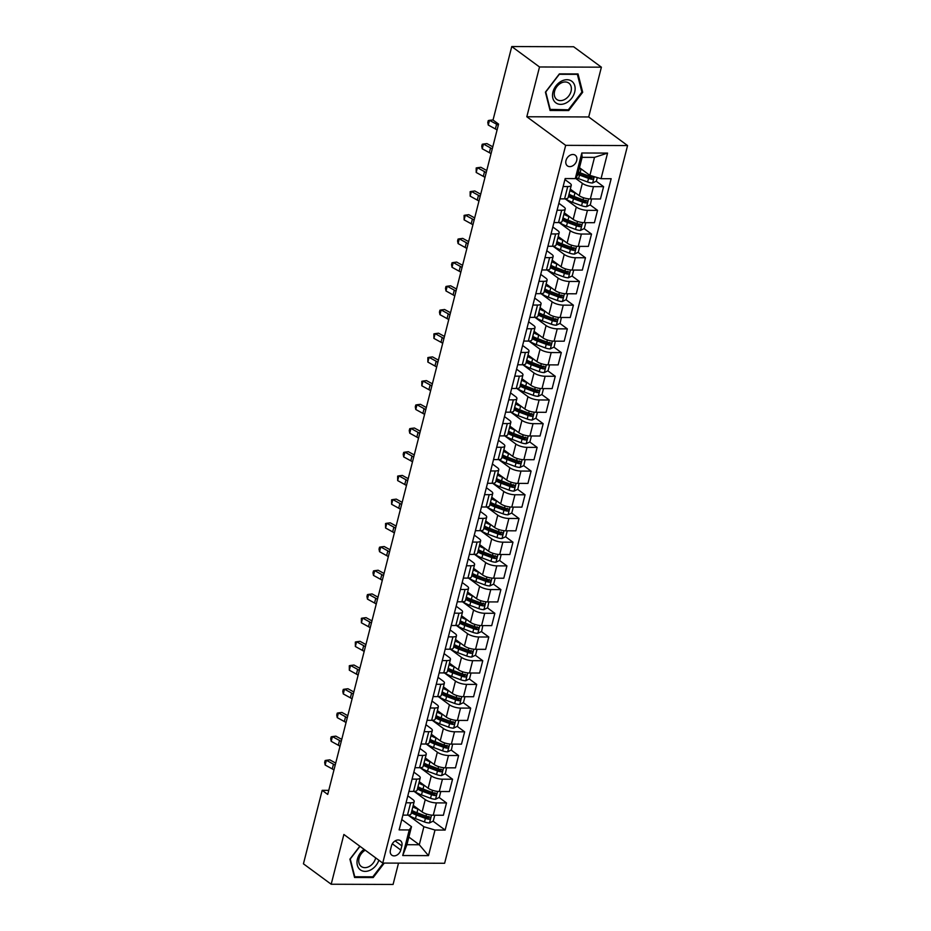 <?xml version="1.0" encoding="UTF-8"?>
<svg xmlns="http://www.w3.org/2000/svg" width="931" height="931" viewBox="0 0 931 931"><rect width="100%" height="100%" fill="white"/><g stroke="black" fill="none" stroke-linecap="round" stroke-linejoin="round"><path stroke-width="1.4" d="M565.99 160.539A6.61 4.923 126.4 0 0 567.421 165.881A6.61 4.923 126.4 0 0 576.696 160.574A6.61 4.923 126.4 0 0 575.265 155.233A6.61 4.923 126.4 0 0 565.99 160.539M601.391 67.183L539.515 66.974L526.818 116.759L588.706 116.957L601.391 67.183L573.647 46.759L511.759 46.55L493.034 120.029L498.574 124.114L327.724 794.422L322.173 790.338L303.436 863.817L331.192 884.241L393.08 884.45L398.515 863.118M588.706 116.957L627.564 145.562L444.622 863.27L382.734 863.072L565.676 145.352L627.564 145.562M400.784 850.038L401.855 845.86A6.401 4.771 126.4 0 0 400.458 840.693A6.401 4.771 126.4 0 0 391.486 845.825L390.415 850.003A6.401 4.771 126.4 0 0 391.811 855.17A6.401 4.771 126.4 0 0 400.784 850.038L392.312 843.8M435.01 830.033L428.493 855.624L402.727 855.542L409.256 829.94L411.502 826.693L406.917 844.708L419.287 844.754L423.884 826.74L435.01 830.033L445.134 830.068L611.155 178.717L601.042 178.682L589.905 175.389L594.502 157.374L582.119 157.339L577.534 175.354L575.277 178.601L581.805 152.998L607.559 153.091L601.042 178.682M575.277 178.601L565.164 178.566L399.131 829.905L409.256 829.94M539.515 66.974L511.759 46.55M526.818 116.759L565.676 145.352M382.734 863.072L343.876 834.467L331.192 884.241M328.759 790.361L322.173 790.338M408.86 837.074L419.287 844.754L428.493 855.624M411.502 826.693L401.785 819.536M563.127 186.526L567.724 186.549A8.263 2.63 14.3 0 0 571.285 185.316A8.263 2.63 14.3 0 0 569.97 183.302L564.908 179.567M557.087 210.231L561.672 210.243A8.263 2.63 14.3 0 0 565.245 209.021A8.263 2.63 14.3 0 0 563.93 206.996L558.868 203.272M551.047 233.937L555.632 233.949A8.263 2.63 14.3 0 0 559.194 232.715A8.263 2.63 14.3 0 0 557.89 230.702L552.816 226.978M545.007 257.631L549.593 257.654A8.263 2.63 14.3 0 0 553.154 256.421A8.263 2.63 14.3 0 0 551.839 254.407L546.776 250.683M538.968 281.337L543.553 281.348A8.263 2.63 14.3 0 0 547.114 280.126A8.263 2.63 14.3 0 0 545.799 278.113L540.736 274.377M532.928 305.042L537.513 305.054A8.263 2.63 14.3 0 0 541.074 303.832A8.263 2.63 14.3 0 0 539.759 301.807L534.697 298.083M526.876 328.748L531.473 328.759A8.263 2.63 14.3 0 0 535.034 327.526A8.263 2.63 14.3 0 0 533.719 325.513L528.657 321.789M520.836 352.442L525.421 352.465A8.263 2.63 14.3 0 0 528.994 351.231A8.263 2.63 14.3 0 0 527.679 349.218L522.617 345.482M514.796 376.147L519.382 376.159A8.263 2.63 14.3 0 0 522.943 374.937A8.263 2.63 14.3 0 0 521.639 372.912L516.577 369.188M508.757 399.853L513.342 399.865A8.263 2.63 14.3 0 0 516.903 398.643A8.263 2.63 14.3 0 0 515.588 396.618L510.525 392.894M502.717 423.558L507.302 423.57A8.263 2.63 14.3 0 0 510.863 422.337A8.263 2.63 14.3 0 0 509.548 420.323L504.486 416.599M496.677 447.252L501.262 447.276A8.263 2.63 14.3 0 0 504.823 446.042A8.263 2.63 14.3 0 0 503.508 444.029L498.446 440.293M490.637 470.958L495.222 470.97A8.263 2.63 14.3 0 0 498.783 469.748A8.263 2.63 14.3 0 0 497.468 467.723L492.406 463.999M484.586 494.664L489.171 494.675A8.263 2.63 14.3 0 0 492.743 493.453A8.263 2.63 14.3 0 0 491.428 491.428L486.366 487.704M478.546 518.369L483.131 518.381A8.263 2.63 14.3 0 0 486.692 517.147A8.263 2.63 14.3 0 0 485.388 515.134L480.326 511.41M472.506 542.063L477.091 542.086A8.263 2.63 14.3 0 0 480.652 540.853A8.263 2.63 14.3 0 0 479.337 538.84L474.275 535.104M466.466 565.769L471.051 565.78A8.263 2.63 14.3 0 0 474.612 564.558A8.263 2.63 14.3 0 0 473.297 562.533L468.235 558.809M460.426 589.474L465.011 589.486A8.263 2.63 14.3 0 0 468.572 588.252A8.263 2.63 14.3 0 0 467.257 586.239L462.195 582.515M454.386 613.168L458.971 613.192A8.263 2.63 14.3 0 0 462.532 611.958A8.263 2.63 14.3 0 0 461.217 609.945L456.155 606.221M448.335 636.874L452.932 636.897A8.263 2.63 14.3 0 0 456.493 635.664A8.263 2.63 14.3 0 0 455.178 633.65L450.115 629.915M442.295 660.579L446.88 660.591A8.263 2.63 14.3 0 0 450.453 659.369A8.263 2.63 14.3 0 0 449.138 657.344L444.075 653.62M436.255 684.285L440.84 684.297A8.263 2.63 14.3 0 0 444.401 683.063A8.263 2.63 14.3 0 0 443.098 681.05L438.024 677.326M430.215 707.979L434.8 708.002A8.263 2.63 14.3 0 0 438.361 706.769A8.263 2.63 14.3 0 0 437.046 704.755L431.984 701.031M424.175 731.685L428.76 731.696A8.263 2.63 14.3 0 0 432.321 730.474A8.263 2.63 14.3 0 0 431.006 728.461L425.944 724.725M418.135 755.39L422.721 755.402A8.263 2.63 14.3 0 0 426.282 754.18A8.263 2.63 14.3 0 0 424.967 752.155L419.904 748.431M412.084 779.096L416.681 779.107A8.263 2.63 14.3 0 0 420.242 777.874A8.263 2.63 14.3 0 0 418.927 775.86L413.864 772.136M406.044 802.79L410.629 802.813A8.263 2.63 14.3 0 0 414.202 801.579A8.263 2.63 14.3 0 0 412.887 799.566L407.825 795.842M408.104 815.125L423.884 826.74M413.224 805.385L422.115 811.925A8.263 2.63 14.3 0 0 433.252 815.219L443.365 815.253L446.508 802.929L439.106 797.471M414.144 791.42L425.258 799.601A8.263 2.63 14.3 0 0 436.395 802.894L446.508 802.929M419.264 781.679L428.155 788.231A8.263 2.63 14.3 0 0 439.292 791.513L449.405 791.548L452.547 779.224L445.146 773.777M420.184 767.714L431.297 775.907A8.263 2.63 14.3 0 0 442.434 779.189L452.547 779.224M425.316 757.985L434.207 764.526A8.263 2.63 14.3 0 0 445.332 767.819L455.457 767.854L458.599 755.53L451.186 750.072M426.223 744.02L437.349 752.201A8.263 2.63 14.3 0 0 448.474 755.495L458.599 755.53M431.356 734.28L440.247 740.82A8.263 2.63 14.3 0 0 451.372 744.113L461.497 744.148L464.639 731.824L457.226 726.366M432.263 720.315L443.389 728.496A8.263 2.63 14.3 0 0 454.514 731.789L464.639 731.824M437.395 710.574L446.286 717.114A8.263 2.63 14.3 0 0 457.412 720.408L467.537 720.443L470.679 708.119L463.266 702.661M438.303 696.609L449.429 704.79A8.263 2.63 14.3 0 0 460.554 708.084L470.679 708.119M443.435 686.869L452.326 693.42A8.263 2.63 14.3 0 0 463.463 696.714L473.576 696.737L476.719 684.413L469.305 678.967M444.355 672.904L455.468 681.096A8.263 2.63 14.3 0 0 466.606 684.378L476.719 684.413M449.475 663.175L458.366 669.715A8.263 2.63 14.3 0 0 469.503 673.008L479.616 673.043L482.758 660.719L475.357 655.261M450.395 649.21L461.508 657.391A8.263 2.63 14.3 0 0 472.645 660.684L482.758 660.719M455.515 639.469L464.406 646.009A8.263 2.63 14.3 0 0 475.543 649.303L485.656 649.338L488.798 637.013L481.397 631.555M456.434 625.504L467.548 633.685A8.263 2.63 14.3 0 0 478.685 636.979L488.798 637.013M461.567 615.763L470.458 622.315A8.263 2.63 14.3 0 0 481.583 625.597L491.708 625.632L494.838 613.308L487.437 607.85M462.474 601.798L473.6 609.98A8.263 2.63 14.3 0 0 484.725 613.273L494.838 613.308M467.606 592.058L476.497 598.61A8.263 2.63 14.3 0 0 487.623 601.903L497.748 601.938L500.89 589.602L493.477 584.156M468.514 578.093L479.64 586.286A8.263 2.63 14.3 0 0 490.765 589.567L500.89 589.602M473.646 568.364L482.537 574.904A8.263 2.63 14.3 0 0 493.663 578.198L503.787 578.232L506.93 565.908L499.516 560.45M474.554 554.399L485.679 562.58A8.263 2.63 14.3 0 0 496.805 565.873L506.93 565.908M479.686 544.658L488.577 551.199A8.263 2.63 14.3 0 0 499.703 554.492L509.827 554.527L512.969 542.203L505.556 536.745M480.605 530.693L491.719 538.874A8.263 2.63 14.3 0 0 502.845 542.168L512.969 542.203M485.726 520.953L494.617 527.505A8.263 2.63 14.3 0 0 505.754 530.786L515.867 530.821L519.009 518.497L511.596 513.051M486.645 506.988L497.759 515.169A8.263 2.63 14.3 0 0 508.896 518.462L519.009 518.497M491.766 497.247L500.657 503.799A8.263 2.63 14.3 0 0 511.794 507.092L521.907 507.127L525.049 494.792L517.648 489.345M492.685 483.282L503.799 491.475A8.263 2.63 14.3 0 0 514.936 494.768L525.049 494.792M497.806 473.553L506.708 480.093A8.263 2.63 14.3 0 0 517.834 483.387L527.947 483.422L531.089 471.098L523.688 465.64M498.725 459.588L509.839 467.769A8.263 2.63 14.3 0 0 520.976 471.063L531.089 471.098M503.857 449.848L512.748 456.388A8.263 2.63 14.3 0 0 523.874 459.681L533.998 459.716L537.14 447.392L529.727 441.934M504.765 435.883L515.89 444.064A8.263 2.63 14.3 0 0 527.016 447.357L537.14 447.392M509.897 426.142L518.788 432.694A8.263 2.63 14.3 0 0 529.914 435.976L540.038 436.011L543.18 423.686L535.767 418.24M510.805 412.177L521.93 420.37A8.263 2.63 14.3 0 0 533.056 423.652L543.18 423.686M515.937 402.436L524.828 408.988A8.263 2.63 14.3 0 0 535.953 412.282L546.078 412.317L549.22 399.993L541.807 394.535M516.845 388.471L527.97 396.664A8.263 2.63 14.3 0 0 539.096 399.958L549.22 399.993M521.977 378.742L530.868 385.283A8.263 2.63 14.3 0 0 542.005 388.576L552.118 388.611L555.26 376.287L547.847 370.829M522.896 364.777L534.01 372.959A8.263 2.63 14.3 0 0 545.147 376.252L555.26 376.287M528.017 355.037L536.908 361.577A8.263 2.63 14.3 0 0 548.045 364.871L558.158 364.905L561.3 352.581L553.898 347.123M528.936 341.072L540.05 349.253A8.263 2.63 14.3 0 0 551.187 352.546L561.3 352.581M534.057 331.331L542.948 337.883A8.263 2.63 14.3 0 0 554.085 341.165L564.198 341.2L567.34 328.876L559.938 323.429M534.976 317.366L546.09 325.559A8.263 2.63 14.3 0 0 557.227 328.841L567.34 328.876M540.108 307.637L548.999 314.178A8.263 2.63 14.3 0 0 560.125 317.471L570.249 317.506L573.391 305.182L565.978 299.724M541.016 293.672L552.141 301.853A8.263 2.63 14.3 0 0 563.267 305.147L573.391 305.182M546.148 283.932L555.039 290.472A8.263 2.63 14.3 0 0 566.164 293.765L576.289 293.8L579.431 281.476L572.018 276.018M547.056 269.967L558.181 278.148A8.263 2.63 14.3 0 0 569.307 281.441L579.431 281.476M552.188 260.226L561.079 266.766A8.263 2.63 14.3 0 0 572.204 270.06L582.329 270.095L585.471 257.771L578.058 252.313M553.095 246.261L564.221 254.442A8.263 2.63 14.3 0 0 575.346 257.736L585.471 257.771M558.228 236.521L567.119 243.072A8.263 2.63 14.3 0 0 578.256 246.366L588.369 246.389L591.511 234.065L584.098 228.619M559.147 222.556L570.261 230.748A8.263 2.63 14.3 0 0 581.398 234.03L591.511 234.065M564.267 212.827L573.159 219.367A8.263 2.63 14.3 0 0 584.296 222.66L594.409 222.695L597.551 210.371L590.149 204.913M565.187 198.862L576.301 207.043A8.263 2.63 14.3 0 0 587.438 210.336L597.551 210.371M570.307 189.121L579.198 195.661A8.263 2.63 14.3 0 0 590.335 198.955L600.448 198.99L603.591 186.666L596.189 181.208M575.486 178.298L582.341 183.337A8.263 2.63 14.3 0 0 593.478 186.631L603.591 186.666M579.478 167.72L589.905 175.389M402.902 815.114L407.487 815.137A8.263 2.63 14.3 0 0 411.06 813.903L414.202 801.579M445.134 830.068L433.055 821.177M428.504 817.825L426.317 816.208M591.639 177.856L589.439 176.238M585.599 201.561L583.4 199.944M579.548 225.267L577.36 223.649M573.508 248.973L571.308 247.355M567.468 272.667L565.268 271.049M561.428 296.372L559.228 294.755M555.388 320.078L553.189 318.46M549.348 343.783L547.149 342.166M543.297 367.477L541.109 365.86M537.257 391.183L535.057 389.565M531.217 414.889L529.017 413.271M525.177 438.594L522.978 436.976M519.137 462.288L516.938 460.67M513.097 485.994L510.898 484.376M507.058 509.699L504.858 508.082M501.006 533.405L498.807 531.776M494.966 557.099L492.767 555.481M488.926 580.804L486.727 579.187M482.886 604.51L480.687 602.892M476.847 628.204L474.647 626.586M470.807 651.909L468.607 650.292M464.755 675.615L462.567 673.997M458.715 699.321L456.516 697.703M452.675 723.015L450.476 721.397M446.636 746.72L444.436 745.103M440.596 770.426L438.396 768.808M434.556 794.131L432.356 792.514M408.953 791.42L413.539 791.431A8.263 2.63 14.3 0 0 417.1 790.198L420.242 777.874M414.993 767.714L419.578 767.726A8.263 2.63 14.3 0 0 423.14 766.504L426.282 754.18M421.033 744.009L425.618 744.032A8.263 2.63 14.3 0 0 429.179 742.798L432.321 730.474M427.073 720.315L431.658 720.326A8.263 2.63 14.3 0 0 435.219 719.093L438.361 706.769M433.113 696.609L437.698 696.621A8.263 2.63 14.3 0 0 441.259 695.399L444.401 683.063M439.153 672.904L443.738 672.915A8.263 2.63 14.3 0 0 447.311 671.693L450.453 659.369M445.193 649.198L449.789 649.221A8.263 2.63 14.3 0 0 453.35 647.988L456.493 635.664M451.244 625.504L455.829 625.516A8.263 2.63 14.3 0 0 459.39 624.282L462.532 611.958M457.284 601.798L461.869 601.81A8.263 2.63 14.3 0 0 465.43 600.588L468.572 588.252M463.324 578.093L467.909 578.104A8.263 2.63 14.3 0 0 471.47 576.883L474.612 564.558M469.364 554.387L473.949 554.41A8.263 2.63 14.3 0 0 477.51 553.177L480.652 540.853M475.404 530.693L479.989 530.705A8.263 2.63 14.3 0 0 483.561 529.471L486.692 517.147M481.443 506.988L486.04 506.999A8.263 2.63 14.3 0 0 489.601 505.777L492.743 493.453M487.495 483.282L492.08 483.294A8.263 2.63 14.3 0 0 495.641 482.072L498.783 469.748M493.535 459.577L498.12 459.6A8.263 2.63 14.3 0 0 501.681 458.366L504.823 446.042M499.575 435.883L504.16 435.894A8.263 2.63 14.3 0 0 507.721 434.661L510.863 422.337M505.614 412.177L510.2 412.189A8.263 2.63 14.3 0 0 513.761 410.967L516.903 398.643M511.654 388.471L516.24 388.495A8.263 2.63 14.3 0 0 519.801 387.261L522.943 374.937M517.694 364.766L522.279 364.789A8.263 2.63 14.3 0 0 525.852 363.555L528.994 351.231M523.746 341.072L528.331 341.083A8.263 2.63 14.3 0 0 531.892 339.85L535.034 327.526M529.786 317.366L534.371 317.378A8.263 2.63 14.3 0 0 537.932 316.156L541.074 303.832M535.825 293.661L540.411 293.684A8.263 2.63 14.3 0 0 543.972 292.45L547.114 280.126M541.865 269.955L546.45 269.978A8.263 2.63 14.3 0 0 550.012 268.745L553.154 256.421M547.905 246.261L552.49 246.273A8.263 2.63 14.3 0 0 556.051 245.051L559.194 232.715M553.945 222.556L558.53 222.567A8.263 2.63 14.3 0 0 562.103 221.345L565.245 209.021M559.985 198.85L564.582 198.873A8.263 2.63 14.3 0 0 568.143 197.64L571.285 185.316M406.917 844.708L402.727 855.542M581.805 152.998L582.119 157.339M607.559 153.091L594.502 157.374M359.82 846.198L349.905 859.162L354.56 877.491L373.191 877.549L384.282 863.072M559.391 73.875L545.415 92.146L550.07 110.475L568.701 110.533L582.69 92.274L578.035 73.945L559.391 73.875M372.191 876.816L373.191 877.549M581.747 91.587L582.69 92.274M567.701 109.8L568.701 110.533M333.938 770.018A10.322 3.293 14.3 0 0 332.262 768.925L325.152 765.026L326.362 760.29L325.152 760.534L324.663 762.431L325.152 765.026M335.148 765.282A10.322 3.293 14.3 0 0 333.473 764.188L326.362 760.29L329.818 759.847L335.707 763.083M415.505 807.061A13.115 4.19 -165.7 0 1 413.166 805.606M418.775 809.47L417.879 809.132A15.792 5.039 -165.7 0 1 412.864 806.828M434.719 815.393L433.264 821.072L429.435 822.957A5.47 1.746 -165.7 0 1 424.489 821.968L415.47 818.617A15.792 5.039 -165.7 0 1 408.581 815.091M411.362 812.705A15.792 5.039 14.3 0 0 416.39 815.021L425.409 818.372A5.47 1.746 14.3 0 0 428.958 819.257C430.622 818.64 430.82 817.872 429.54 816.976A5.47 1.746 -165.7 0 1 425.991 816.091L416.96 812.74A15.792 5.039 -165.7 0 1 411.944 810.424M428.912 816.51L427.364 818.081A2.793 0.884 -165.7 0 1 426.433 817.79L417.414 814.439A13.115 4.19 -165.7 0 1 411.677 811.483M339.978 746.313A10.322 3.293 14.3 0 0 338.302 745.231L331.192 741.32L332.402 736.584L331.192 736.84L330.703 738.737L331.192 741.32M341.188 741.576A10.322 3.293 14.3 0 0 339.512 740.482L332.402 736.584L335.858 736.142L341.747 739.377M346.018 722.607A10.322 3.293 14.3 0 0 344.342 721.525L337.231 717.626L338.442 712.878L337.231 713.134L336.743 715.031L337.231 717.626M347.228 717.871A10.322 3.293 14.3 0 0 345.552 716.777L338.442 712.878L341.91 712.436L347.787 715.671M352.069 698.913A10.322 3.293 14.3 0 0 350.382 697.819L343.283 693.921L344.482 689.184L343.271 689.429L342.783 691.326L343.283 693.921M353.268 694.165A10.322 3.293 14.3 0 0 351.592 693.083L344.482 689.184L347.95 688.742L353.838 691.966M421.545 783.355A13.115 4.19 -165.7 0 1 419.206 781.912M424.815 785.764L423.931 785.438A15.792 5.039 -165.7 0 1 418.903 783.122M440.759 791.687L439.304 797.378L435.475 799.264A5.47 1.746 -165.7 0 1 430.529 798.274L421.51 794.911A15.792 5.039 -165.7 0 1 414.632 791.385M417.402 788.999A15.792 5.039 14.3 0 0 422.43 791.315L431.449 794.667A5.47 1.746 14.3 0 0 435.01 795.551C436.674 794.934 436.86 794.178 435.58 793.282A5.47 1.746 -165.7 0 1 432.031 792.397L423.011 789.034A15.792 5.039 -165.7 0 1 417.984 786.73M434.952 792.805L433.404 794.376A2.793 0.884 -165.7 0 1 432.473 794.085L423.454 790.733A13.115 4.19 -165.7 0 1 417.716 787.789M427.585 759.649A13.115 4.19 -165.7 0 1 425.258 758.206M430.855 762.058L429.971 761.733A15.792 5.039 -165.7 0 1 424.943 759.417M446.577 767.819L445.344 773.673L441.515 775.558A5.47 1.746 -165.7 0 1 436.569 774.569L427.55 771.217A15.792 5.039 -165.7 0 1 420.672 767.679M423.442 765.294A15.792 5.039 14.3 0 0 428.469 767.61L437.489 770.961A5.47 1.746 14.3 0 0 441.05 771.846C442.714 771.229 442.9 770.472 441.631 769.576A5.47 1.746 -165.7 0 1 438.07 768.692L429.051 765.34A15.792 5.039 -165.7 0 1 424.024 763.024M440.991 769.111L439.455 770.67A2.793 0.884 -165.7 0 1 438.513 770.391L429.494 767.039A13.115 4.19 -165.7 0 1 423.756 764.083M433.625 735.956A13.115 4.19 -165.7 0 1 431.297 734.501M436.907 738.364L436.011 738.027A15.792 5.039 -165.7 0 1 430.983 735.711M452.617 744.113L451.395 749.967L447.567 751.852A5.47 1.746 -165.7 0 1 442.609 750.863L433.59 747.512A15.792 5.039 -165.7 0 1 426.712 743.985M429.482 741.6A15.792 5.039 14.3 0 0 434.509 743.904L443.528 747.267A5.47 1.746 14.3 0 0 447.089 748.152C448.754 747.523 448.94 746.767 447.671 745.871A5.47 1.746 -165.7 0 1 444.11 744.986L435.091 741.635A15.792 5.039 -165.7 0 1 430.064 739.319M447.031 745.405L445.495 746.976A2.793 0.884 -165.7 0 1 444.553 746.685L435.533 743.334A13.115 4.19 -165.7 0 1 429.796 740.378M358.109 675.208A10.322 3.293 14.3 0 0 356.422 674.114L349.323 670.215L350.533 665.479L349.311 665.735L349.323 670.215M359.319 670.471A10.322 3.293 14.3 0 0 357.632 669.377L350.533 665.479L353.989 665.037L359.878 668.272M439.665 712.25A13.115 4.19 -165.7 0 1 437.337 710.795M442.947 714.659L442.05 714.333A15.792 5.039 -165.7 0 1 437.023 712.017M458.878 720.582L457.435 726.261L453.606 728.147A5.47 1.746 -165.7 0 1 448.649 727.158L439.63 723.806A15.792 5.039 -165.7 0 1 432.752 720.28M435.533 717.894A15.792 5.039 14.3 0 0 440.549 720.21L449.568 723.562A5.47 1.746 14.3 0 0 453.129 724.446C454.794 723.829 454.991 723.061 453.711 722.165A5.47 1.746 -165.7 0 1 450.15 721.281L441.131 717.929A15.792 5.039 -165.7 0 1 436.104 715.613M453.071 721.7L451.535 723.271A2.793 0.884 -165.7 0 1 450.592 722.98L441.573 719.628A13.115 4.19 -165.7 0 1 435.836 716.672M364.079 849.34A13.418 9.997 126.4 0 0 357.551 865.935A13.418 9.997 126.4 0 0 371.027 869.752A13.418 9.997 126.4 0 0 378.859 860.209M365.266 850.212A10.16 7.564 126.4 0 0 365.255 850.212A10.16 7.564 126.4 0 0 359.04 858.405A10.16 7.564 126.4 0 0 361.286 866.493A10.16 7.564 126.4 0 0 369.363 866.412A10.16 7.564 126.4 0 0 375.647 857.847M383.351 863.072L372.831 876.816L354.769 876.758L350.254 858.999L359.971 846.314M574.695 92.076A13.418 9.997 126.4 0 0 566.967 79.717A13.418 9.997 126.4 0 0 552.956 92.006A13.418 9.997 126.4 0 0 560.683 104.365A13.418 9.997 126.4 0 0 574.695 92.076M571.04 91.331A10.16 7.564 126.4 0 0 568.841 83.115A10.16 7.564 126.4 0 0 554.585 91.273A10.16 7.564 126.4 0 0 556.796 99.477A10.16 7.564 126.4 0 0 571.04 91.331M550.279 109.742L545.764 91.983L559.322 74.282L577.371 74.34L581.887 92.099L568.341 109.8L549.79 109.381M364.149 651.502A10.322 3.293 14.3 0 0 362.473 650.42L355.363 646.51L356.573 641.773L355.351 642.029L355.363 646.51M365.359 646.766A10.322 3.293 14.3 0 0 363.672 645.672L356.573 641.773L360.029 641.331L365.918 644.566M370.189 627.808A10.322 3.293 14.3 0 0 368.513 626.714L361.403 622.816L362.613 618.068L361.391 618.324L361.403 622.816M371.399 623.06A10.322 3.293 14.3 0 0 369.723 621.978L362.613 618.068L366.069 617.637L371.958 620.861M376.229 604.103A10.322 3.293 14.3 0 0 374.553 603.009L367.442 599.11L368.653 594.374L367.442 594.618L366.954 596.515L367.442 599.11M377.439 599.355A10.322 3.293 14.3 0 0 375.763 598.272L368.653 594.374L372.109 593.931L377.998 597.155M382.269 580.397A10.322 3.293 14.3 0 0 380.593 579.303L373.482 575.405L374.693 570.668L373.482 570.924L372.994 572.821L373.482 575.405M383.479 575.661A10.322 3.293 14.3 0 0 381.803 574.567L374.693 570.668L378.149 570.226L384.038 573.461M388.32 556.691A10.322 3.293 14.3 0 0 386.633 555.609L379.522 551.699L380.732 546.962L379.522 547.219L379.033 549.115L379.522 551.699M389.519 551.955A10.322 3.293 14.3 0 0 387.843 550.861L380.732 546.962L384.2 546.52L390.089 549.755M445.716 688.544A13.115 4.19 -165.7 0 1 443.377 687.101M448.986 690.953L448.09 690.627A15.792 5.039 -165.7 0 1 443.075 688.312M464.918 696.877L463.475 702.568L459.646 704.453A5.47 1.746 -165.7 0 1 454.7 703.464L445.681 700.1A15.792 5.039 -165.7 0 1 438.792 696.574M441.573 694.189A15.792 5.039 14.3 0 0 446.589 696.504L455.608 699.856A5.47 1.746 14.3 0 0 459.169 700.74C460.833 700.124 461.031 699.367 459.751 698.471A5.47 1.746 -165.7 0 1 456.19 697.587L447.171 694.223A15.792 5.039 -165.7 0 1 442.155 691.919M459.123 697.994L457.575 699.565A2.793 0.884 -165.7 0 1 456.644 699.286L447.625 695.923A13.115 4.19 -165.7 0 1 441.876 692.978M451.756 664.85A13.115 4.19 -165.7 0 1 449.417 663.396M455.026 667.259L454.13 666.922A15.792 5.039 -165.7 0 1 449.114 664.606M470.97 673.171L469.515 678.862L465.686 680.747A5.47 1.746 -165.7 0 1 460.74 679.758L451.721 676.406A15.792 5.039 -165.7 0 1 444.832 672.869M447.613 670.483A15.792 5.039 14.3 0 0 452.641 672.799L461.66 676.15A5.47 1.746 14.3 0 0 465.209 677.035C466.873 676.418 467.071 675.662 465.791 674.766A5.47 1.746 -165.7 0 1 462.23 673.881L453.211 670.529A15.792 5.039 -165.7 0 1 448.195 668.214M465.163 674.3L463.615 675.859A2.793 0.884 -165.7 0 1 462.684 675.58L453.665 672.229A13.115 4.19 -165.7 0 1 447.927 669.273M457.796 641.145A13.115 4.19 -165.7 0 1 455.457 639.69M461.066 643.554L460.182 643.216A15.792 5.039 -165.7 0 1 455.154 640.9M477.009 649.466L475.555 655.156L471.726 657.042A5.47 1.746 -165.7 0 1 466.78 656.052L457.761 652.701A15.792 5.039 -165.7 0 1 450.883 649.175M453.653 646.789A15.792 5.039 14.3 0 0 458.68 649.093L467.699 652.456A5.47 1.746 14.3 0 0 471.261 653.341C472.925 652.712 473.111 651.956 471.831 651.06A5.47 1.746 -165.7 0 1 468.281 650.175L459.262 646.824A15.792 5.039 -165.7 0 1 454.235 644.508M471.202 650.594L469.655 652.165A2.793 0.884 -165.7 0 1 468.724 651.875L459.705 648.523A13.115 4.19 -165.7 0 1 453.967 645.567M463.836 617.439A13.115 4.19 -165.7 0 1 461.508 615.985M467.106 619.848L466.222 619.522A15.792 5.039 -165.7 0 1 461.194 617.206M482.828 625.609L481.595 631.462L477.766 633.336A5.47 1.746 -165.7 0 1 472.82 632.347L463.801 628.995A15.792 5.039 -165.7 0 1 456.923 625.469M459.693 623.083A15.792 5.039 14.3 0 0 464.72 625.399L473.739 628.751A5.47 1.746 14.3 0 0 477.3 629.635C478.965 629.019 479.151 628.25 477.882 627.354A5.47 1.746 -165.7 0 1 474.321 626.47L465.302 623.118A15.792 5.039 -165.7 0 1 460.275 620.802M477.242 626.889L475.694 628.46A2.793 0.884 -165.7 0 1 474.763 628.169L465.744 624.817A13.115 4.19 -165.7 0 1 460.007 621.861M469.876 593.734A13.115 4.19 -165.7 0 1 467.548 592.291M473.146 596.143L472.261 595.817A15.792 5.039 -165.7 0 1 467.234 593.501M488.868 601.903L487.646 607.757L483.817 609.642A5.47 1.746 -165.7 0 1 478.86 608.653L469.841 605.301A15.792 5.039 -165.7 0 1 462.963 601.763M465.733 599.378A15.792 5.039 14.3 0 0 470.76 601.694L479.779 605.045A5.47 1.746 14.3 0 0 483.34 605.93C485.004 605.313 485.191 604.556 483.922 603.66A5.47 1.746 -165.7 0 1 480.361 602.776L471.342 599.413A15.792 5.039 -165.7 0 1 466.315 597.108M483.282 603.195L481.746 604.754A2.793 0.884 -165.7 0 1 480.803 604.475L471.784 601.112A13.115 4.19 -165.7 0 1 466.047 598.168M394.36 532.998A10.322 3.293 14.3 0 0 392.673 531.904L385.574 528.005L386.772 523.257L385.562 523.513L385.574 528.005M395.57 528.249A10.322 3.293 14.3 0 0 393.883 527.167L386.772 523.257L390.24 522.826L396.129 526.05M475.916 570.04A13.115 4.19 -165.7 0 1 473.588 568.585M479.197 572.449L478.301 572.111A15.792 5.039 -165.7 0 1 473.274 569.795M495.129 578.36L493.686 584.051L489.857 585.936A5.47 1.746 -165.7 0 1 484.9 584.947L475.881 581.596A15.792 5.039 -165.7 0 1 469.003 578.058M471.784 575.672A15.792 5.039 14.3 0 0 476.8 577.988L485.819 581.34A5.47 1.746 14.3 0 0 489.38 582.224C491.044 581.607 491.242 580.851 489.962 579.955A5.47 1.746 -165.7 0 1 486.401 579.07L477.382 575.719A15.792 5.039 -165.7 0 1 472.354 573.403M489.322 579.489L487.786 581.049A2.793 0.884 -165.7 0 1 486.843 580.769L477.824 577.418A13.115 4.19 -165.7 0 1 472.087 574.462M400.4 509.292A10.322 3.293 14.3 0 0 398.724 508.198L391.614 504.299L392.824 499.563L391.602 499.807L391.614 504.299M401.61 504.544A10.322 3.293 14.3 0 0 399.923 503.462L392.824 499.563L396.28 499.121L402.169 502.356M481.967 546.334A13.115 4.19 -165.7 0 1 479.628 544.879M485.237 548.743L484.341 548.406A15.792 5.039 -165.7 0 1 479.314 546.101M501.169 554.655L499.726 560.346L495.897 562.231A5.47 1.746 -165.7 0 1 490.94 561.242L481.921 557.89A15.792 5.039 -165.7 0 1 475.043 554.364M477.824 551.978A15.792 5.039 14.3 0 0 482.84 554.282L491.859 557.646A5.47 1.746 14.3 0 0 495.42 558.53C497.084 557.902 497.282 557.145 496.002 556.249A5.47 1.746 -165.7 0 1 492.441 555.365L483.422 552.013A15.792 5.039 -165.7 0 1 478.406 549.697M495.373 555.784L493.826 557.355A2.793 0.884 -165.7 0 1 492.895 557.064L483.876 553.712A13.115 4.19 -165.7 0 1 478.127 550.756M406.44 485.586A10.322 3.293 14.3 0 0 404.764 484.492L397.653 480.594L398.864 475.857L397.642 476.113L397.653 480.594M407.65 480.85A10.322 3.293 14.3 0 0 405.974 479.756L398.864 475.857L402.32 475.415L408.209 478.65M488.007 522.628A13.115 4.19 -165.7 0 1 485.668 521.174M491.277 525.037L490.381 524.712A15.792 5.039 -165.7 0 1 485.365 522.396M507.22 530.961L505.766 536.652L501.937 538.537A5.47 1.746 -165.7 0 1 496.991 537.548L487.972 534.185A15.792 5.039 -165.7 0 1 481.083 530.658M483.864 528.273A15.792 5.039 14.3 0 0 488.891 530.589L497.91 533.94A5.47 1.746 14.3 0 0 501.46 534.825C503.124 534.208 503.322 533.451 502.042 532.544A5.47 1.746 -165.7 0 1 498.481 531.659L489.462 528.308A15.792 5.039 -165.7 0 1 484.446 525.992M501.413 532.078L499.866 533.649A2.793 0.884 -165.7 0 1 498.935 533.358L489.915 530.007A13.115 4.19 -165.7 0 1 484.167 527.062M412.48 461.881A10.322 3.293 14.3 0 0 410.804 460.798L403.693 456.9L404.904 452.152L403.693 452.408L403.204 454.305L403.693 456.9M413.69 457.144A10.322 3.293 14.3 0 0 412.014 456.05L404.904 452.152L408.36 451.71L414.248 454.945M494.047 498.923A13.115 4.19 -165.7 0 1 491.708 497.48M497.317 501.332L496.421 501.006A15.792 5.039 -165.7 0 1 491.405 498.69M513.26 507.255L511.806 512.946L507.977 514.831A5.47 1.746 -165.7 0 1 503.031 513.842L494.012 510.491A15.792 5.039 -165.7 0 1 487.134 506.953M489.904 504.567A15.792 5.039 14.3 0 0 494.931 506.883L503.95 510.235A5.47 1.746 14.3 0 0 507.511 511.119C509.164 510.502 509.362 509.746 508.082 508.85A5.47 1.746 -165.7 0 1 504.532 507.965L495.513 504.602A15.792 5.039 -165.7 0 1 490.486 502.298M507.453 508.384L505.905 509.944A2.793 0.884 -165.7 0 1 504.974 509.664L495.955 506.301A13.115 4.19 -165.7 0 1 490.218 503.357M418.519 438.187A10.322 3.293 14.3 0 0 416.844 437.093L409.733 433.194L410.943 428.446L409.733 428.702L409.244 430.599L409.733 433.194M419.73 433.439A10.322 3.293 14.3 0 0 418.054 432.356L410.943 428.446L414.4 428.016L420.288 431.239M500.087 475.229A13.115 4.19 -165.7 0 1 497.759 473.774M503.357 477.638L502.472 477.3A15.792 5.039 -165.7 0 1 497.445 474.985M519.079 483.387L517.845 489.24L514.017 491.126A5.47 1.746 -165.7 0 1 509.071 490.137L500.052 486.785A15.792 5.039 -165.7 0 1 493.174 483.259M495.944 480.862A15.792 5.039 14.3 0 0 500.971 483.177L509.99 486.529A5.47 1.746 14.3 0 0 513.551 487.413C515.215 486.797 515.402 486.04 514.133 485.144A5.47 1.746 -165.7 0 1 510.572 484.26L501.553 480.908A15.792 5.039 -165.7 0 1 496.526 478.592M513.493 484.679L511.945 486.238A2.793 0.884 -165.7 0 1 511.014 485.959L501.995 482.607A13.115 4.19 -165.7 0 1 496.258 479.651M424.571 414.481A10.322 3.293 14.3 0 0 422.883 413.387L415.773 409.489L416.983 404.752L415.773 404.997L415.284 406.894L415.773 409.489M425.77 409.745A10.322 3.293 14.3 0 0 424.094 408.651L416.983 404.752L420.451 404.31L426.34 407.545M506.127 451.523A13.115 4.19 -165.7 0 1 503.799 450.069M509.397 453.932L508.512 453.595A15.792 5.039 -165.7 0 1 503.485 451.291M525.119 459.693L523.885 465.535L520.057 467.42A5.47 1.746 -165.7 0 1 515.111 466.431L506.092 463.079A15.792 5.039 -165.7 0 1 499.214 459.553M501.984 457.168A15.792 5.039 14.3 0 0 507.011 459.483L516.03 462.835A5.47 1.746 14.3 0 0 519.591 463.719C521.255 463.091 521.441 462.335 520.173 461.439A5.47 1.746 -165.7 0 1 516.612 460.554L507.593 457.202A15.792 5.039 -165.7 0 1 502.565 454.887M519.533 460.973L517.997 462.544A2.793 0.884 -165.7 0 1 517.054 462.253L508.035 458.902A13.115 4.19 -165.7 0 1 502.298 455.946M430.611 390.776A10.322 3.293 14.3 0 0 428.923 389.682L421.824 385.783L423.023 381.047L421.813 381.303L421.824 385.783M431.821 386.039A10.322 3.293 14.3 0 0 430.134 384.945L423.023 381.047L426.491 380.604L432.38 383.84M436.651 367.07A10.322 3.293 14.3 0 0 434.963 365.988L427.864 362.089L429.075 357.341L427.853 357.597L427.864 362.089M437.861 362.334A10.322 3.293 14.3 0 0 436.174 361.24L429.075 357.341L432.531 356.899L438.42 360.134M442.69 343.376A10.322 3.293 14.3 0 0 441.015 342.282L433.904 338.384L435.114 333.635L433.893 333.892L433.904 338.384M443.901 338.628A10.322 3.293 14.3 0 0 442.213 337.546L435.114 333.635L438.571 333.205L444.459 336.428M448.73 319.67A10.322 3.293 14.3 0 0 447.055 318.577L439.944 314.678L441.154 309.942L439.944 310.186L439.455 312.083L439.944 314.678M449.941 314.934A10.322 3.293 14.3 0 0 448.265 313.84L441.154 309.942L444.611 309.499L450.499 312.735M454.77 295.965A10.322 3.293 14.3 0 0 453.094 294.883L445.984 290.972L447.194 286.236L445.984 286.492L445.495 288.389L445.984 290.972M455.981 291.228A10.322 3.293 14.3 0 0 454.305 290.135L447.194 286.236L450.651 285.794L456.539 289.029M460.81 272.259A10.322 3.293 14.3 0 0 459.134 271.177L452.024 267.278L453.234 262.53L452.024 262.786L451.535 264.683L452.024 267.278M462.02 267.523A10.322 3.293 14.3 0 0 460.345 266.429L453.234 262.53L456.702 262.088L462.579 265.323M466.862 248.565A10.322 3.293 14.3 0 0 465.174 247.471L458.075 243.573L459.274 238.836L458.064 239.081L457.575 240.978L458.075 243.573M468.06 243.817A10.322 3.293 14.3 0 0 466.384 242.735L459.274 238.836L462.742 238.394L468.63 241.618M472.901 224.86A10.322 3.293 14.3 0 0 471.214 223.766L464.115 219.867L465.325 215.131L464.104 215.387L464.115 219.867M474.112 220.123A10.322 3.293 14.3 0 0 472.424 219.029L465.325 215.131L468.782 214.689L474.67 217.924M512.166 427.818A13.115 4.19 -165.7 0 1 509.839 426.363M515.448 430.227L514.552 429.901A15.792 5.039 -165.7 0 1 509.525 427.585M531.38 436.15L529.937 441.841L526.108 443.726A5.47 1.746 -165.7 0 1 521.151 442.737L512.131 439.374A15.792 5.039 -165.7 0 1 505.254 435.848M508.035 433.462A15.792 5.039 14.3 0 0 513.051 435.778L522.07 439.129A5.47 1.746 14.3 0 0 525.631 440.014C527.295 439.397 527.493 438.641 526.213 437.733A5.47 1.746 -165.7 0 1 522.652 436.848L513.633 433.497A15.792 5.039 -165.7 0 1 508.605 431.181M525.573 437.267L524.037 438.838A2.793 0.884 -165.7 0 1 523.094 438.548L514.075 435.196A13.115 4.19 -165.7 0 1 508.338 432.252M518.218 404.112A13.115 4.19 -165.7 0 1 515.879 402.669M521.488 406.521L520.592 406.195A15.792 5.039 -165.7 0 1 515.565 403.879M537.42 412.445L535.977 418.135L532.148 420.021A5.47 1.746 -165.7 0 1 527.19 419.031L518.171 415.68A15.792 5.039 -165.7 0 1 511.294 412.142M514.075 409.756A15.792 5.039 14.3 0 0 519.091 412.072L528.11 415.424A5.47 1.746 14.3 0 0 531.671 416.308C533.335 415.692 533.533 414.935 532.253 414.039A5.47 1.746 -165.7 0 1 528.692 413.155L519.673 409.803A15.792 5.039 -165.7 0 1 514.657 407.487M531.624 413.573L530.076 415.133A2.793 0.884 -165.7 0 1 529.145 414.854L520.126 411.49A13.115 4.19 -165.7 0 1 514.378 408.546M524.258 380.418A13.115 4.19 -165.7 0 1 521.919 378.964M527.528 382.827L526.632 382.49A15.792 5.039 -165.7 0 1 521.616 380.174M543.471 388.739L542.017 394.43L538.188 396.315A5.47 1.746 -165.7 0 1 533.242 395.326L524.223 391.974A15.792 5.039 -165.7 0 1 517.333 388.448M520.115 386.051A15.792 5.039 14.3 0 0 525.131 388.367L534.161 391.718A5.47 1.746 14.3 0 0 537.711 392.603C539.375 391.986 539.573 391.229 538.293 390.333A5.47 1.746 -165.7 0 1 534.731 389.449L525.712 386.097A15.792 5.039 -165.7 0 1 520.697 383.781M537.664 389.868L536.116 391.427A2.793 0.884 -165.7 0 1 535.185 391.148L526.166 387.796A13.115 4.19 -165.7 0 1 520.417 384.84M530.298 356.713A13.115 4.19 -165.7 0 1 527.958 355.258M533.568 359.122L532.672 358.784A15.792 5.039 -165.7 0 1 527.656 356.48M549.511 365.045L548.056 370.724L544.228 372.609A5.47 1.746 -165.7 0 1 539.282 371.62L530.263 368.269A15.792 5.039 -165.7 0 1 523.373 364.743M526.155 362.357A15.792 5.039 14.3 0 0 531.182 364.673L540.201 368.024A5.47 1.746 14.3 0 0 543.751 368.909C545.415 368.292 545.613 367.524 544.332 366.628A5.47 1.746 -165.7 0 1 540.783 365.743L531.752 362.392A15.792 5.039 -165.7 0 1 526.737 360.076M543.704 366.162L542.156 367.733A2.793 0.884 -165.7 0 1 541.225 367.442L532.206 364.091A13.115 4.19 -165.7 0 1 526.469 361.135M536.337 333.007A13.115 4.19 -165.7 0 1 533.998 331.564M539.608 335.416L538.723 335.09A15.792 5.039 -165.7 0 1 533.696 332.774M555.33 341.177L554.096 347.03L550.268 348.916A5.47 1.746 -165.7 0 1 545.322 347.926L536.303 344.563A15.792 5.039 -165.7 0 1 529.425 341.037M532.195 338.651A15.792 5.039 14.3 0 0 537.222 340.967L546.241 344.319A5.47 1.746 14.3 0 0 549.802 345.203C551.466 344.586 551.652 343.83 550.372 342.922A5.47 1.746 -165.7 0 1 546.823 342.038L537.804 338.686A15.792 5.039 -165.7 0 1 532.776 336.37M549.744 342.457L548.196 344.028A2.793 0.884 -165.7 0 1 547.265 343.737L538.246 340.385A13.115 4.19 -165.7 0 1 532.509 337.441M542.377 309.301A13.115 4.19 -165.7 0 1 540.05 307.858M545.647 311.71L544.763 311.385A15.792 5.039 -165.7 0 1 539.736 309.069M561.37 317.471L560.136 323.325L556.307 325.21A5.47 1.746 -165.7 0 1 551.361 324.221L542.342 320.869A15.792 5.039 -165.7 0 1 535.465 317.331M538.234 314.946A15.792 5.039 14.3 0 0 543.262 317.262L552.281 320.613A5.47 1.746 14.3 0 0 555.842 321.498C557.506 320.881 557.692 320.124 556.424 319.228A5.47 1.746 -165.7 0 1 552.863 318.344L543.844 314.992A15.792 5.039 -165.7 0 1 538.816 312.676M555.784 318.763L554.248 320.322A2.793 0.884 -165.7 0 1 553.305 320.043L544.286 316.691A13.115 4.19 -165.7 0 1 538.549 313.735M548.417 285.608A13.115 4.19 -165.7 0 1 546.09 284.153M551.699 288.016L550.803 287.679A15.792 5.039 -165.7 0 1 545.775 285.363M567.631 293.928L566.188 299.619L562.359 301.504A5.47 1.746 -165.7 0 1 557.401 300.515L548.382 297.164A15.792 5.039 -165.7 0 1 541.505 293.637M544.274 291.252A15.792 5.039 14.3 0 0 549.302 293.556L558.321 296.919A5.47 1.746 14.3 0 0 561.882 297.804C563.546 297.175 563.732 296.419 562.464 295.523A5.47 1.746 -165.7 0 1 558.903 294.638L549.884 291.287A15.792 5.039 -165.7 0 1 544.856 288.971M561.824 295.057L560.287 296.628A2.793 0.884 -165.7 0 1 559.345 296.337L550.326 292.986A13.115 4.19 -165.7 0 1 544.588 290.03M554.457 261.902A13.115 4.19 -165.7 0 1 552.13 260.447M557.739 264.311L556.843 263.973A15.792 5.039 -165.7 0 1 551.815 261.669M573.671 270.234L572.228 275.913L568.399 277.799A5.47 1.746 -165.7 0 1 563.441 276.81L554.422 273.458A15.792 5.039 -165.7 0 1 547.544 269.932M550.326 267.546A15.792 5.039 14.3 0 0 555.341 269.862L564.361 273.214A5.47 1.746 14.3 0 0 567.922 274.098C569.586 273.481 569.784 272.713 568.504 271.817A5.47 1.746 -165.7 0 1 564.942 270.933L555.923 267.581A15.792 5.039 -165.7 0 1 550.896 265.265M567.863 271.352L566.327 272.923A2.793 0.884 -165.7 0 1 565.385 272.632L556.366 269.28A13.115 4.19 -165.7 0 1 550.628 266.324M478.941 201.154A10.322 3.293 14.3 0 0 477.266 200.072L470.155 196.162L471.365 191.425L470.143 191.681L470.155 196.162M480.152 196.418A10.322 3.293 14.3 0 0 478.464 195.324L471.365 191.425L474.822 190.983L480.71 194.218M560.509 238.196A13.115 4.19 -165.7 0 1 558.169 236.753M563.779 240.605L562.883 240.279A15.792 5.039 -165.7 0 1 557.867 237.964M579.71 246.529L578.267 252.22L574.439 254.105A5.47 1.746 -165.7 0 1 569.493 253.116L560.474 249.752A15.792 5.039 -165.7 0 1 553.584 246.226M556.366 243.841A15.792 5.039 14.3 0 0 561.381 246.156L570.4 249.508A5.47 1.746 14.3 0 0 573.962 250.392C575.626 249.776 575.824 249.019 574.543 248.123A5.47 1.746 -165.7 0 1 570.982 247.239L561.963 243.875A15.792 5.039 -165.7 0 1 556.947 241.571M573.915 247.646L572.367 249.217A2.793 0.884 -165.7 0 1 571.436 248.938L562.417 245.575A13.115 4.19 -165.7 0 1 556.668 242.63M484.981 177.449A10.322 3.293 14.3 0 0 483.305 176.366L476.195 172.468L477.405 167.72L476.183 167.976L476.195 172.468M486.191 172.712A10.322 3.293 14.3 0 0 484.516 171.63L477.405 167.72L480.862 167.289L486.75 170.513M566.548 214.502A13.115 4.19 -165.7 0 1 564.209 213.048M569.819 216.911L568.922 216.574A15.792 5.039 -165.7 0 1 563.907 214.258M585.762 222.823L584.307 228.514L580.479 230.399A5.47 1.746 -165.7 0 1 575.533 229.41L566.514 226.058A15.792 5.039 -165.7 0 1 559.624 222.521M562.405 220.135A15.792 5.039 14.3 0 0 567.433 222.451L576.452 225.802A5.47 1.746 14.3 0 0 580.001 226.687C581.666 226.07 581.863 225.314 580.583 224.418A5.47 1.746 -165.7 0 1 577.022 223.533L568.003 220.181A15.792 5.039 -165.7 0 1 562.987 217.866M579.955 223.952L578.407 225.511A2.793 0.884 -165.7 0 1 577.476 225.232L568.457 221.881A13.115 4.19 -165.7 0 1 562.72 218.925M491.021 153.755A10.322 3.293 14.3 0 0 489.345 152.661L482.235 148.762L483.445 144.026L482.235 144.27L481.746 146.167L482.235 148.762M492.231 149.007A10.322 3.293 14.3 0 0 490.556 147.924L483.445 144.026L486.901 143.583L492.79 146.807M572.588 190.797A13.115 4.19 -165.7 0 1 570.249 189.342M575.858 193.206L574.974 192.868A15.792 5.039 -165.7 0 1 569.947 190.552M591.581 198.955L590.347 204.808L586.518 206.694A5.47 1.746 -165.7 0 1 581.572 205.704L572.553 202.353A15.792 5.039 -165.7 0 1 565.676 198.827M568.445 196.441A15.792 5.039 14.3 0 0 573.473 198.745L582.492 202.108A5.47 1.746 14.3 0 0 586.053 202.993C587.717 202.364 587.903 201.608 586.623 200.712A5.47 1.746 -165.7 0 1 583.074 199.828L574.055 196.476A15.792 5.039 -165.7 0 1 569.027 194.16M585.995 200.246L584.447 201.818A2.793 0.884 -165.7 0 1 583.516 201.527L574.497 198.175A13.115 4.19 -165.7 0 1 568.76 195.219M497.061 130.049A10.322 3.293 14.3 0 0 495.385 128.955L488.275 125.057L489.485 120.32L488.275 120.576L487.786 122.473L488.275 125.057M498.271 125.313A10.322 3.293 14.3 0 0 496.595 124.219L489.485 120.32L493.058 119.936M581.898 169.5L581.014 169.174A15.792 5.039 -165.7 0 1 579.28 168.476M597.295 177.577L596.387 181.114L592.558 182.988A5.47 1.746 -165.7 0 1 587.612 181.999L578.593 178.647A15.792 5.039 -165.7 0 1 575.986 177.577M577.779 174.365A15.792 5.039 14.3 0 0 579.513 175.051L588.532 178.403A5.47 1.746 14.3 0 0 592.093 179.287C593.757 178.671 593.943 177.902 592.675 177.006A5.47 1.746 -165.7 0 1 589.114 176.122L580.094 172.77A15.792 5.039 -165.7 0 1 578.36 172.084M592.035 176.541L590.487 178.112A2.793 0.884 -165.7 0 1 589.556 177.821L580.537 174.469A13.115 4.19 -165.7 0 1 578.023 173.41M425.258 799.601L422.115 811.925M431.297 775.907L428.155 788.231M437.349 752.201L434.207 764.526M443.389 728.496L440.247 740.82M449.429 704.79L446.286 717.114M455.468 681.096L452.326 693.42M461.508 657.391L458.366 669.715M467.548 633.685L464.406 646.009M473.6 609.98L470.458 622.315M479.64 586.286L476.497 598.61M485.679 562.58L482.537 574.904M491.719 538.874L488.577 551.199M497.759 515.169L494.617 527.505M503.799 491.475L500.657 503.799M509.839 467.769L506.708 480.093M515.89 444.064L512.748 456.388M521.93 420.37L518.788 432.694M527.97 396.664L524.828 408.988M534.01 372.959L530.868 385.283M540.05 349.253L536.908 361.577M546.09 325.559L542.948 337.883M552.141 301.853L548.999 314.178M558.181 278.148L555.039 290.472M564.221 254.442L561.079 266.766M570.261 230.748L567.119 243.072M576.301 207.043L573.159 219.367M582.341 183.337L579.198 195.661M436.395 802.894L433.252 815.219M410.629 802.813L407.487 815.137M416.681 779.107L413.539 791.431M442.434 779.189L439.292 791.513M422.721 755.402L419.578 767.726M448.474 755.495L445.332 767.819M428.76 731.696L425.618 744.032M454.514 731.789L451.372 744.113M434.8 708.002L431.658 720.326M460.554 708.084L457.412 720.408M440.84 684.297L437.698 696.621M466.606 684.378L463.463 696.714M446.88 660.591L443.738 672.915M472.645 660.684L469.503 673.008M452.932 636.897L449.789 649.221M478.685 636.979L475.543 649.303M458.971 613.192L455.829 625.516M484.725 613.273L481.583 625.597M465.011 589.486L461.869 601.81M490.765 589.567L487.623 601.903M471.051 565.78L467.909 578.104M496.805 565.873L493.663 578.198M477.091 542.086L473.949 554.41M502.845 542.168L499.703 554.492M483.131 518.381L479.989 530.705M508.896 518.462L505.754 530.786M489.171 494.675L486.04 506.999M514.936 494.768L511.794 507.092M495.222 470.97L492.08 483.294M520.976 471.063L517.834 483.387M501.262 447.276L498.12 459.6M527.016 447.357L523.874 459.681M507.302 423.57L504.16 435.894M533.056 423.652L529.914 435.976M513.342 399.865L510.2 412.189M539.096 399.958L535.953 412.282M519.382 376.159L516.24 388.495M545.147 376.252L542.005 388.576M525.421 352.465L522.279 364.789M551.187 352.546L548.045 364.871M531.473 328.759L528.331 341.083M557.227 328.841L554.085 341.165M537.513 305.054L534.371 317.378M563.267 305.147L560.125 317.471M543.553 281.348L540.411 293.684M569.307 281.441L566.164 293.765M549.593 257.654L546.45 269.978M575.346 257.736L572.204 270.06M555.632 233.949L552.49 246.273M581.398 234.03L578.256 246.366M561.672 210.243L558.53 222.567M587.438 210.336L584.296 222.66M567.724 186.549L564.582 198.873M593.478 186.631L590.335 198.955M395.105 840.902L401.855 845.86M332.262 768.925L333.473 764.188M429.528 822.911L431.519 815.125M416.96 812.74L417.879 809.132M415.47 818.617L416.39 815.021M425.991 816.091L426.514 814.031M424.489 821.968L425.409 818.372M427.364 818.081L428.958 819.257M338.302 745.231L339.512 740.482M344.342 721.525L345.552 716.777M350.382 697.819L351.592 693.083M435.58 799.217L437.558 791.42M423.011 789.034L423.931 785.438M421.51 794.911L422.43 791.315M432.031 792.397L432.554 790.326M430.529 798.274L431.449 794.667M433.404 794.376L435.01 795.551M441.62 775.511L443.598 767.714M429.051 765.34L429.971 761.733M427.55 771.217L428.469 767.61M438.07 768.692L438.594 766.62M436.569 774.569L437.489 770.961M439.455 770.67L441.05 771.846M447.66 751.806L449.65 744.009M435.091 741.635L436.011 738.027M433.59 747.512L434.509 743.904M444.11 744.986L444.634 742.915M442.609 750.863L443.528 747.267M445.495 746.976L447.089 748.152M356.422 674.114L357.632 669.377M453.7 728.1L455.69 720.315M441.131 717.929L442.05 714.333M439.63 723.806L440.549 720.21M450.15 721.281L450.674 719.221M448.649 727.158L449.568 723.562M451.535 723.271L453.129 724.446M362.473 650.42L363.672 645.672M368.513 626.714L369.723 621.978M374.553 603.009L375.763 598.272M380.593 579.303L381.803 574.567M386.633 555.609L387.843 550.861M459.739 704.406L461.729 696.609M447.171 694.223L448.09 690.627M445.681 700.1L446.589 696.504M456.19 697.587L456.725 695.515M454.7 703.464L455.608 699.856M457.575 699.565L459.169 700.74M465.779 680.701L467.769 672.904M453.211 670.529L454.13 666.922M451.721 676.406L452.641 672.799M462.23 673.881L462.765 671.81M460.74 679.758L461.66 676.15M463.615 675.859L465.209 677.035M471.819 656.995L473.809 649.198M459.262 646.824L460.182 643.216M457.761 652.701L458.68 649.093M468.281 650.175L468.805 648.104M466.78 656.052L467.699 652.456M469.655 652.165L471.261 653.341M477.871 633.289L479.849 625.504M465.302 623.118L466.222 619.522M463.801 628.995L464.72 625.399M474.321 626.47L474.845 624.41M472.82 632.347L473.739 628.751M475.694 628.46L477.3 629.635M483.911 609.596L485.889 601.798M471.342 599.413L472.261 595.817M469.841 605.301L470.76 601.694M480.361 602.776L480.885 600.704M478.86 608.653L479.779 605.045M481.746 604.754L483.34 605.93M392.673 531.904L393.883 527.167M489.95 585.89L491.94 578.093M477.382 575.719L478.301 572.111M475.881 581.596L476.8 577.988M486.401 579.07L486.925 576.999M484.9 584.947L485.819 581.34M487.786 581.049L489.38 582.224M398.724 508.198L399.923 503.462M495.99 562.184L497.98 554.387M483.422 552.013L484.341 548.406M481.921 557.89L482.84 554.282M492.441 555.365L492.976 553.305M490.94 561.242L491.859 557.646M493.826 557.355L495.42 558.53M404.764 484.492L405.974 479.756M502.03 538.49L504.02 530.693M489.462 528.308L490.381 524.712M487.972 534.185L488.891 530.589M498.481 531.659L499.016 529.599M496.991 537.548L497.91 533.94M499.866 533.649L501.46 534.825M410.804 460.798L412.014 456.05M508.07 514.785L510.06 506.988M495.513 504.602L496.421 501.006M494.012 510.491L494.931 506.883M504.532 507.965L505.056 505.894M503.031 513.842L503.95 510.235M505.905 509.944L507.511 511.119M416.844 437.093L418.054 432.356M514.121 491.079L516.1 483.282M501.553 480.908L502.472 477.3M500.052 486.785L500.971 483.177M510.572 484.26L511.096 482.188M509.071 490.137L509.99 486.529M511.945 486.238L513.551 487.413M422.883 413.387L424.094 408.651M520.161 467.374L522.14 459.588M507.593 457.202L508.512 453.595M506.092 463.079L507.011 459.483M516.612 460.554L517.136 458.494M515.111 466.431L516.03 462.835M517.997 462.544L519.591 463.719M428.923 389.682L430.134 384.945M434.963 365.988L436.174 361.24M441.015 342.282L442.213 337.546M447.055 318.577L448.265 313.84M453.094 294.883L454.305 290.135M459.134 271.177L460.345 266.429M465.174 247.471L466.384 242.735M471.214 223.766L472.424 219.029M526.201 443.68L528.191 435.883M513.633 433.497L514.552 429.901M512.131 439.374L513.051 435.778M522.652 436.848L523.175 434.789M521.151 442.737L522.07 439.129M524.037 438.838L525.631 440.014M532.241 419.974L534.231 412.177M519.673 409.803L520.592 406.195M518.171 415.68L519.091 412.072M528.692 413.155L529.215 411.083M527.19 419.031L528.11 415.424M530.076 415.133L531.671 416.308M538.281 396.269L540.271 388.471M525.712 386.097L526.632 382.49M524.223 391.974L525.131 388.367M534.731 389.449L535.267 387.377M533.242 395.326L534.161 391.718M536.116 391.427L537.711 392.603M544.321 372.563L546.311 364.777M531.752 362.392L532.672 358.784M530.263 368.269L531.182 364.673M540.783 365.743L541.307 363.684M539.282 371.62L540.201 368.024M542.156 367.733L543.751 368.909M550.372 348.869L552.351 341.072M537.804 338.686L538.723 335.09M536.303 344.563L537.222 340.967M546.823 342.038L547.347 339.978M545.322 347.926L546.241 344.319M548.196 344.028L549.802 345.203M556.412 325.163L558.391 317.366M543.844 314.992L544.763 311.385M542.342 320.869L543.262 317.262M552.863 318.344L553.386 316.272M551.361 324.221L552.281 320.613M554.248 320.322L555.842 321.498M562.452 301.458L564.442 293.661M549.884 291.287L550.803 287.679M548.382 297.164L549.302 293.556M558.903 294.638L559.426 292.567M557.401 300.515L558.321 296.919M560.287 296.628L561.882 297.804M568.492 277.752L570.482 269.967M555.923 267.581L556.843 263.973M554.422 273.458L555.341 269.862M564.942 270.933L565.466 268.873M563.441 276.81L564.361 273.214M566.327 272.923L567.922 274.098M477.266 200.072L478.464 195.324M574.532 254.058L576.522 246.261M561.963 243.875L562.883 240.279M560.474 249.752L561.381 246.156M570.982 247.239L571.518 245.167M569.493 253.116L570.4 249.508M572.367 249.217L573.962 250.392M483.305 176.366L484.516 171.63M580.572 230.353L582.562 222.556M568.003 220.181L568.922 216.574M566.514 226.058L567.433 222.451M577.022 223.533L577.557 221.462M575.533 229.41L576.452 225.802M578.407 225.511L580.001 226.687M489.345 152.661L490.556 147.924M586.611 206.647L588.601 198.85M574.055 196.476L574.974 192.868M572.553 202.353L573.473 198.745M583.074 199.828L583.597 197.756M581.572 205.704L582.492 202.108M584.447 201.818L586.053 202.993M495.385 128.955L496.595 124.219M592.663 182.941L594.257 176.681M580.094 172.77L581.014 169.174M578.593 178.647L579.513 175.051M589.114 176.122L589.393 175.016M587.612 181.999L588.532 178.403M590.487 178.112L592.093 179.287"/></g></svg>

